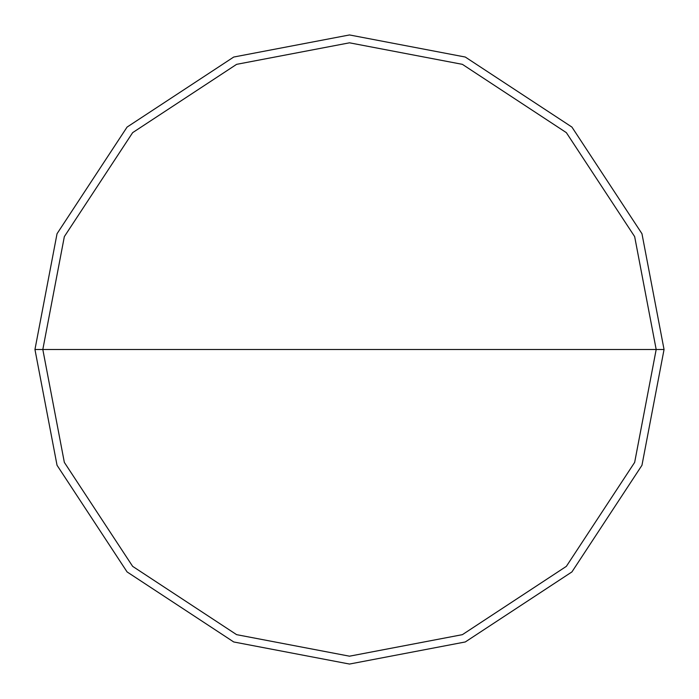 <?xml version="1.0" encoding="UTF-8"?>
<svg xmlns="http://www.w3.org/2000/svg" width="699" height="699" viewBox="0 0 699 699"><rect width="100%" height="100%" fill="white"/><g stroke="black" fill="none" stroke-linecap="round" stroke-linejoin="round"><path stroke-width="1.05" d="M42.814 349.5L64.343 236.612L132.644 132.644L236.612 64.343L349.5 42.814L462.389 64.343L566.356 132.644L634.657 236.612L656.186 349.5L42.814 349.5L64.343 462.389L132.644 566.356L236.612 634.657L349.5 656.186L462.389 634.657L566.356 566.356L634.657 462.389L656.186 349.5L664.05 349.5L641.962 465.281L571.922 571.922L465.281 641.962L349.5 664.05L233.719 641.962L127.078 571.922L57.038 465.281L34.95 349.5L57.038 465.281L127.078 571.922L233.719 641.962L349.5 664.05L465.281 641.962L571.922 571.922L641.962 465.281L664.05 349.5L641.962 233.719L571.922 127.078L465.281 57.038L349.5 34.95L233.719 57.038L127.078 127.078L57.038 233.719L34.95 349.5L656.186 349.5L634.657 462.389L566.356 566.356L462.389 634.657L349.5 656.186L236.612 634.657L132.644 566.356L64.343 462.389L42.814 349.5L34.95 349.5L57.038 233.719L127.078 127.078L233.719 57.038L349.5 34.95L465.281 57.038L571.922 127.078L641.962 233.719L664.05 349.5L656.186 349.5L634.657 236.612L566.356 132.644L462.389 64.343L349.5 42.814L236.612 64.343L132.644 132.644L64.343 236.612L42.814 349.5"/></g></svg>

